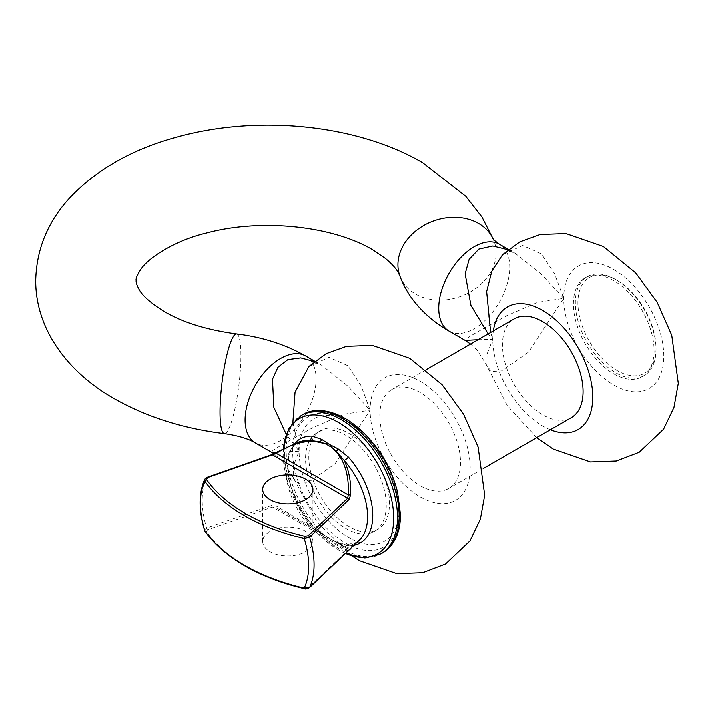 <?xml version="1.0" encoding="UTF-8"?>
<svg xmlns="http://www.w3.org/2000/svg" width="714" height="714" viewBox="0 0 714 714"><rect width="100%" height="100%" fill="white"/><g stroke="black" fill="none" stroke-linecap="round" stroke-linejoin="round"><path stroke-width="0.54" stroke-dasharray="3.57 2.68" d="M354.358 545.291A60.11 34.709 60 0 1 348.414 545.808A4.561 3.508 91.8 0 0 346.361 544.853L346.361 544.853A4.561 3.508 91.8 0 0 344.835 545.246A4.561 3.508 91.8 0 0 344.175 545.746A57.798 33.371 -120 0 0 359.758 539.846L356.259 542.56L346.361 544.853L337.213 542.408A4.561 2.588 113.6 0 0 336.49 542.283L350.583 548.896M204.873 530.832L206.658 527.994L271.641 505.423L276.47 506.11L309.26 525.584L320.14 532.849A4.561 2.66 -53.5 0 1 321.22 533.171L312.009 524.665C285.725 497.14 281.084 449.409 298.559 442.626L302.656 440.949A57.798 33.371 -120 0 0 309.26 525.584A4.561 1.258 -41.7 0 1 309.983 525.12A4.561 1.258 -41.7 0 1 312.009 524.665A4.561 1.258 -41.7 0 1 312.098 524.844A60.11 34.709 60 0 1 287.751 466.403A60.11 34.709 60 0 1 295.078 443.091M283.529 448.08A78.094 45.089 -120 0 0 283.253 454.327A78.094 45.089 -120 0 0 287.037 479.701A78.094 45.089 -120 0 0 318.382 534.001A78.094 45.089 -120 0 0 338.472 549.967A78.094 45.089 -120 0 0 345.514 553.511M271.641 505.423A1.83 0.768 -109 0 0 272.462 506.994L276.345 507.69L331.269 539.4A4.561 2.321 -60 0 1 331.778 539.962L321.666 533.67L312.098 524.844M616.994 280.307L616.994 280.307A55.228 31.88 60 0 1 656.05 347.941A55.228 31.88 60 0 1 616.994 370.486A55.228 31.88 60 0 1 577.947 302.852A55.228 31.88 60 0 1 616.994 280.307L615.709 279.567A57.049 32.933 -120 0 0 587.185 276.737A57.049 32.933 -120 0 0 578.438 322.451A57.049 32.933 -120 0 0 615.709 372.726A57.049 32.933 -120 0 0 644.233 375.555A57.049 32.933 -120 0 0 656.05 349.432A57.049 32.933 -120 0 0 615.709 279.567L616.994 280.307M348.414 545.808L337.954 543.086A4.561 2.588 113.6 0 0 337.213 542.408L331.269 539.4L336.017 542.14A1.83 1.374 120 0 0 336.49 542.283L348.325 549.244L347.647 550.405L308.225 587.881L304.878 588.461A178.205 102.887 180 0 1 245.723 565.836A178.205 102.887 180 0 1 206.542 531.68A1.83 1.383 -35 0 1 205.043 531.243M305.574 531.287A25.106 14.494 0 0 0 278.219 528.146A25.106 14.494 0 0 0 262.725 541.533A25.106 14.494 0 0 0 270.07 551.779A25.106 14.494 0 0 0 297.426 554.921A25.106 14.494 0 0 0 312.928 541.533A25.106 14.494 0 0 0 305.574 531.287M349.137 433.46A57.049 32.933 60 0 1 386.408 483.735A57.049 32.933 60 0 1 377.661 529.449A57.049 32.933 60 0 1 349.137 526.629A57.049 32.933 60 0 1 311.875 476.354A57.049 32.933 60 0 1 320.613 430.64A57.049 32.933 60 0 1 349.137 433.46M345.915 528.485A57.049 32.933 -120 0 0 374.439 531.314A57.049 32.933 -120 0 0 383.186 485.6A57.049 32.933 -120 0 0 345.915 435.326A57.049 32.933 -120 0 0 317.391 432.505A57.049 32.933 -120 0 0 308.644 478.219A57.049 32.933 -120 0 0 345.915 528.485M613.772 373.841A57.049 32.933 -120 0 0 642.297 376.671A57.049 32.933 -120 0 0 651.034 330.957A57.049 32.933 -120 0 0 613.772 280.682A57.049 32.933 -120 0 0 585.248 277.853A57.049 32.933 -120 0 0 576.501 323.567A57.049 32.933 -120 0 0 613.772 373.841M571.298 417.663A57.049 32.933 60 0 1 542.774 414.834A57.049 32.933 60 0 1 505.503 364.559A57.049 32.933 60 0 1 514.25 318.846M420.135 485.636A57.049 32.933 -120 0 0 448.66 488.465A57.049 32.933 -120 0 0 457.406 442.742A57.049 32.933 -120 0 0 420.135 392.477A57.049 32.933 -120 0 0 391.611 389.648A57.049 32.933 -120 0 0 382.865 435.361A57.049 32.933 -120 0 0 420.135 485.636M490.634 332.483L492.749 339.373L487.002 354.099L486.894 366.461L491.83 371.467L501.496 370.905L528.619 352.029L563.748 298.381L554.591 273.694L541.542 253.952L522.684 245.545L502.558 254.693C510.349 250.239 504.343 249.347 515.321 253.443L541.283 274.131L563.748 298.381L537.696 302.388L506.851 315.633L475.381 333.108L466.76 338.391L465.117 340.399M292.883 422.509L299.121 451.168L286.296 434.335M314.392 361.552L321.693 365.238L347.647 385.926L370.12 410.175L360.963 385.489L347.914 365.746L329.056 357.339L308.921 366.487C316.721 362.034 310.706 361.141 321.684 365.238L314.776 361.248M478.094 339.721L492.749 339.373L488.144 333.92M508.02 249.766L515.321 253.443L508.404 249.454M204.757 479.174L206.658 477.675L271.641 454.8L299.014 441.904M276.541 452.158L299.121 451.168L293.365 465.885L293.267 478.255L298.202 483.253L307.868 482.691L334.991 463.823L370.12 410.175L344.059 414.182L313.223 427.427L281.744 444.902L273.123 450.177L271.49 452.194M283.449 448.115L287.037 479.701A127.788 127.788 0 0 0 318.382 534.001L338.748 550.173L345.442 553.582M337.954 543.086L331.778 539.962M206.542 531.68L207.542 529.752L272.462 506.994L347.647 550.405A1.83 1.276 -134 0 0 348.789 550.324M349.976 549.307L348.325 549.244L276.345 507.69A1.83 0.705 -60 0 1 276.47 506.11M319.881 532.831L326.414 536.598L320.14 532.849A1.83 0.669 -60 0 1 319.881 532.831L348.325 549.244A1.83 1.821 -60 0 0 349.869 549.378M308.225 587.881A1.83 1.267 -133.2 0 0 309.474 587.72M206.926 477.354A1.83 0.776 -109.5 0 0 206.658 477.675A79.093 45.66 60 0 0 206.658 527.994A1.83 0.776 -109.5 0 0 207.542 529.752M321.666 533.67A4.561 2.66 -53.5 0 0 321.22 533.171L326.414 536.598A4.561 2.936 -60 0 1 327.101 537.258M449.133 331.171A50.203 28.988 120 0 0 487.823 317.721A50.203 28.988 120 0 0 509.734 267.197A50.203 28.988 120 0 0 499.336 244.215M399.911 276.113A50.203 40.091 159.8 0 0 454.024 298.479A50.203 40.091 159.8 0 0 496.132 252.738A50.203 40.091 159.8 0 0 494.133 241.412A50.203 40.091 159.8 0 0 493.561 239.966M236.611 333.947A50.203 8.523 -83 0 1 240.93 355.429A50.203 8.523 -83 0 1 235.245 407.373A50.203 8.523 -83 0 1 224.374 433.603M305.708 356.009A50.203 28.988 -60 0 1 316.106 378.991A50.203 28.988 -60 0 1 294.195 429.516A50.203 28.988 -60 0 1 255.505 442.966M380.964 553.894A79.87 46.115 60 0 1 341.024 549.941A79.87 46.115 60 0 1 288.849 479.558A79.87 46.115 60 0 1 301.094 415.557M302.754 414.602A79.87 46.115 -120 0 0 290.509 478.603A79.87 46.115 -120 0 0 342.684 548.986A79.87 46.115 -120 0 0 382.624 552.939M345.915 420.421A75.309 43.474 60 0 1 399.162 512.652A75.309 43.474 60 0 1 345.915 543.399A75.309 43.474 60 0 1 292.669 451.168A75.309 43.474 60 0 1 345.915 420.421M550.378 429.739A70.74 40.841 60 0 1 542.774 426.017A70.74 40.841 60 0 1 492.749 339.373A70.74 40.841 60 0 1 493.329 330.921M613.772 269.499A70.74 40.841 60 0 1 663.788 356.143A70.74 40.841 60 0 1 613.772 385.024A70.74 40.841 60 0 1 563.748 298.381A70.74 40.841 60 0 1 613.772 269.499M394.655 482.361A70.74 40.841 60 0 1 349.137 537.803A70.74 40.841 60 0 1 299.121 451.168A70.74 40.841 60 0 1 349.137 422.286A70.74 40.841 60 0 1 369.888 439.467M420.135 381.294A70.74 40.841 60 0 1 470.16 467.938A70.74 40.841 60 0 1 420.135 496.819A70.74 40.841 60 0 1 370.12 410.175A70.74 40.841 60 0 1 420.135 381.294M493.258 239.618L494.133 241.412L493.615 240.02M656.05 347.941L656.05 349.432M262.725 541.533L262.725 489.358M377.661 529.449L374.439 531.314M644.233 375.555L642.297 376.671M483.244 468.5L448.66 488.465M351.913 555.992L317.096 522.202L292.204 475.578L283.172 461.601L273.917 453.693M536.714 437.628L507.324 405.713L485.832 363.783L476.809 349.806L470.571 344.059M426.196 369.682L391.611 389.648M587.185 276.737L585.248 277.853M320.613 430.64L317.391 432.505M312.928 541.533L312.928 489.358M336.017 542.14L349.673 549.539"/><path stroke-width="1.07" d="M295.078 443.091A60.11 34.709 60 0 1 312.098 436.084L321.666 439.324L327.101 442.876A39.832 32.523 -60 0 0 331.778 445.581L337.954 448.731L348.414 457.049A60.11 34.709 60 0 1 372.762 515.49A60.11 34.709 60 0 1 354.358 545.291M348.414 457.049A4.561 1.258 -41.7 0 1 344.835 460.057A4.561 1.258 -41.7 0 1 344.175 460.396C349.128 470.785 351.261 482.352 350.583 495.105L349.021 499.479L309.662 537.142L304.209 538.499A179.999 103.923 180 0 1 204.873 481.147L204.757 479.174C198.644 493.195 198.599 510.26 204.623 530.377L204.873 530.832A179.999 103.923 0 0 0 244.447 565.327A179.999 103.923 0 0 0 304.209 588.184L309.662 587.47L359.758 539.846A57.798 33.371 -120 0 0 344.175 460.396L336.49 451.293A1.83 1.026 136.6 0 0 336.017 451.73L331.269 446.928A41.251 33.683 120 0 1 326.414 444.126L319.881 442.412C306.868 439.547 292.356 443.189 276.345 453.336L272.462 454.818A1.83 0.768 -109 0 0 271.864 454.586L206.926 477.354L204.757 479.174M327.101 442.876A4.561 2.624 -54.2 0 1 326.414 444.126L320.14 441.85L309.26 440.235A57.798 33.371 -120 0 0 302.656 440.949L299.014 441.912L309.26 440.235A4.561 3.508 91.8 0 0 309.983 439.94A4.561 3.508 91.8 0 0 312.098 436.084M345.514 553.511A78.094 45.089 -120 0 0 393.691 518.087A78.094 45.089 -120 0 0 338.472 422.438A78.094 45.089 -120 0 0 283.529 448.08M348.789 550.324A1.83 1.276 -134 0 0 348.914 550.226L309.474 587.72C306.743 589.059 305.074 589.398 304.467 588.747C281.959 583.463 262.074 575.85 244.813 565.925C227.579 555.947 214.325 544.389 205.043 531.243L205.043 531.243A1.83 1.383 -35 0 1 204.873 530.832A76.55 44.197 -120 0 1 200.411 503.415A76.55 44.197 -120 0 1 204.873 481.147A1.83 1.383 145 0 1 206.542 479.513A178.205 102.887 0 0 0 304.878 536.285L308.225 535.714L347.647 498.229L348.325 494.891C349.11 475.961 345.014 461.565 336.017 451.73M270.07 499.613A25.106 14.494 180 0 1 262.725 489.358A25.106 14.494 180 0 1 278.219 475.97A25.106 14.494 180 0 1 305.574 479.112A25.106 14.494 180 0 1 312.928 489.358A25.106 14.494 180 0 1 297.426 502.754A25.106 14.494 180 0 1 270.07 499.613M426.196 369.682L514.25 318.846A57.049 32.933 60 0 1 542.774 321.675A57.049 32.933 60 0 1 580.045 371.949A57.049 32.933 60 0 1 571.298 417.663L483.244 468.5M536.714 437.628L553.171 448.999L590.496 461.913L616.352 460.967L639.2 452.239L663.556 429.221L673.98 407.364L678.3 383.32L671.749 335.232L657.21 302.388L635.701 272.9L603.375 246.517L565.943 233.594L540.141 234.558L519.872 241.867L502.558 254.693L491.75 271.284L486.627 291.642L490.634 332.483M286.296 434.335L273.89 407.453L272.48 379.277L277.924 367.308L287.885 359.624L300.764 357.901L314.392 361.552M351.913 555.992L359.535 560.785L396.859 573.708L422.724 572.762L445.563 564.024L469.919 541.016L480.352 519.158L484.672 495.114L478.112 447.026L463.573 414.182L442.073 384.694L409.738 358.312L372.315 345.38L346.513 346.352L326.244 353.653L308.921 366.487L295.06 392.182L292.883 422.509M488.144 333.92L470.928 305.476L465.117 273.864L469.125 259.334L478.853 249.115L492.821 246.009L508.02 249.766M508.404 249.454L499.336 244.215A50.203 28.988 120 0 0 460.655 257.665A50.203 28.988 120 0 0 438.735 308.189A50.203 28.988 120 0 0 449.133 331.171L465.117 340.399L478.094 339.721M493.615 240.02L481.932 217.002L465.778 196.332L422.652 162.676C357.116 124.352 258.638 114.713 178.313 136.669C132.715 148.744 96.238 169.459 68.883 198.795C47.463 222.456 36.405 249.757 35.7 280.682C35.593 329.788 68.312 372.708 114.276 398.689C146.352 416.878 183.052 428.525 224.374 433.603C238.039 435.567 248.41 438.691 255.505 442.966L271.49 452.194L276.541 452.158M349.021 499.479A1.83 1.276 -134 0 0 347.647 498.229L272.462 454.818L207.542 477.577L206.542 479.513M349.869 549.378A1.83 1.821 -60 0 0 350.583 548.896M349.815 549.378L348.914 550.226A1.83 1.276 -134 0 0 349.021 550.101M309.474 587.72A1.83 1.267 -133.2 0 0 309.662 587.47A79.093 45.66 60 0 0 309.662 537.142A1.83 1.267 -133.2 0 0 308.225 535.714M304.467 588.747A1.83 0.562 -76.8 0 1 304.209 588.184A76.55 44.197 -120 0 0 308.662 565.916A76.55 44.197 -120 0 0 304.209 538.499A1.83 0.562 103.2 0 1 304.878 536.285M319.881 442.412A1.83 1.026 -76.6 0 1 320.14 441.85A4.561 2.963 120.8 0 0 321.666 439.324M350.583 495.105A1.83 0.562 -177.1 0 0 348.325 494.891L276.345 453.336A1.83 0.562 -122.9 0 1 276.273 452.337L271.864 454.586M337.954 448.731A4.561 2.285 -60.7 0 1 336.49 451.293L331.269 446.928A4.561 2.624 -65.8 0 0 331.778 445.581M207.542 477.577A1.83 0.776 -109.5 0 0 206.926 477.354M493.561 239.966A50.203 40.091 159.8 0 0 439.083 219.287A50.203 40.091 159.8 0 0 397.921 264.787A50.203 40.091 159.8 0 0 399.911 276.113L398.35 272.766C396.413 268.883 392.138 264.144 385.551 258.539L372.449 249.632C330.993 225.249 259.664 218.618 206.507 233.067C176.438 240.065 148.869 257.031 140.783 269.348C137.15 274.97 135.589 278.755 136.106 280.682C135.865 282.316 136.731 285.047 138.721 288.858C141.774 295.293 150.359 302.914 164.479 311.732C183.284 322.639 207.328 330.046 236.611 333.947C262.19 337.062 285.225 344.416 305.708 356.009L314.776 361.248M224.374 433.603A50.203 8.523 -83 0 1 220.055 412.13A50.203 8.523 -83 0 1 225.74 360.177A50.203 8.523 -83 0 1 236.611 333.947M255.505 442.966A50.203 28.988 -60 0 1 245.107 419.984A50.203 28.988 -60 0 1 267.018 369.459A50.203 28.988 -60 0 1 305.708 356.009M302.754 414.602C310.688 409.515 325.459 407.453 344.969 418.333C360.427 427.534 373.583 441.43 384.444 460.012C390.424 470.464 394.797 481.165 397.564 492.116L400.5 514.821C400.322 532.858 394.36 545.567 382.624 552.939A79.87 46.115 -120 0 0 394.86 488.938A79.87 46.115 -120 0 0 342.684 418.556A79.87 46.115 -120 0 0 302.754 414.602L301.094 415.557A79.87 46.115 60 0 1 341.024 419.52A79.87 46.115 60 0 1 393.2 489.902A79.87 46.115 60 0 1 380.964 553.894L364.916 558.036L345.442 553.582M493.329 330.921A70.74 40.841 60 0 1 542.774 310.492A70.74 40.841 60 0 1 592.647 392.646A70.74 40.841 60 0 1 550.378 429.739M369.888 439.467A70.74 40.841 60 0 1 394.655 482.361M449.133 331.171C435.504 323.397 423.973 313.66 414.548 301.96C408.292 294.106 403.419 285.493 399.911 276.113M382.624 552.939L380.964 553.894M499.336 244.215L493.258 239.618M273.917 453.693L271.49 452.194M470.571 344.059L465.117 340.399M349.673 549.539L350.654 549.021M205.043 531.243L204.623 530.377M299.014 441.912L276.273 452.337M283.449 448.115L288.858 428.516L301.094 415.557"/></g></svg>
